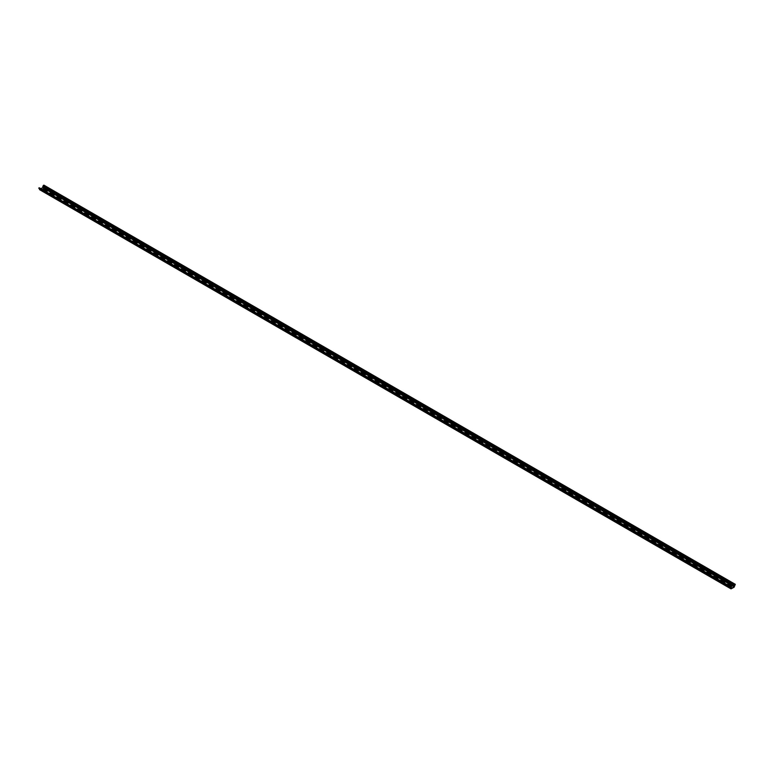 <?xml version="1.0" encoding="UTF-8"?>
<svg xmlns="http://www.w3.org/2000/svg" width="774" height="774" viewBox="0 0 774 774"><rect width="100%" height="100%" fill="white"/><g stroke="black" fill="none" stroke-linecap="round" stroke-linejoin="round"><path stroke-width="1.16" d="M42.522 189.398A1.026 0.59 180 0 1 44.166 189.253L46.856 190.81A1.026 0.59 180 0 1 46.604 191.758M47.098 191.43A1.026 0.59 -0 0 0 46.856 191.207L44.166 189.649A1.026 0.59 -0 0 0 42.851 189.582M49.439 193.394A1.026 0.59 180 0 1 51.074 193.248L53.774 194.806A1.026 0.59 180 0 1 53.522 195.745M54.016 195.425A1.026 0.59 -0 0 0 53.774 195.203L51.074 193.645A1.026 0.59 -0 0 0 49.768 193.577M56.357 197.38A1.026 0.59 180 0 1 57.992 197.235L60.691 198.792A1.026 0.59 180 0 1 60.44 199.74M60.923 199.411A1.026 0.59 -0 0 0 60.691 199.199L57.992 197.641A1.026 0.59 -0 0 0 56.676 197.573M63.265 201.375A1.026 0.59 180 0 1 64.9 201.23L67.599 202.788A1.026 0.59 180 0 1 67.348 203.736M67.841 203.407A1.026 0.59 -0 0 0 67.599 203.185L64.9 201.627A1.026 0.59 -0 0 0 63.594 201.559M70.182 205.371A1.026 0.59 180 0 1 71.818 205.226L74.517 206.774A1.026 0.59 180 0 1 74.265 207.722M74.759 207.393A1.026 0.59 -0 0 0 74.517 207.18L71.818 205.623A1.026 0.59 -0 0 0 70.511 205.555M77.1 209.357A1.026 0.59 180 0 1 78.735 209.212L81.425 210.77A1.026 0.59 180 0 1 81.183 211.718M81.667 211.389A1.026 0.59 -0 0 0 81.425 211.167L78.735 209.609A1.026 0.59 -0 0 0 77.419 209.541M84.008 213.353A1.026 0.59 180 0 1 85.643 213.208L88.342 214.766A1.026 0.59 180 0 1 88.091 215.704M88.584 215.385A1.026 0.59 -0 0 0 88.342 215.162L85.643 213.605A1.026 0.59 -0 0 0 84.337 213.537M90.926 217.339A1.026 0.59 180 0 1 92.561 217.194L95.26 218.752A1.026 0.59 180 0 1 95.009 219.7M95.502 219.371A1.026 0.59 -0 0 0 95.26 219.158L92.561 217.6A1.026 0.59 -0 0 0 91.245 217.533M97.843 221.335A1.026 0.59 180 0 1 99.478 221.19L102.168 222.748A1.026 0.59 180 0 1 101.916 223.686M102.41 223.367A1.026 0.59 -0 0 0 102.168 223.144L99.478 221.587A1.026 0.59 -0 0 0 98.163 221.519M104.751 225.321A1.026 0.59 180 0 1 106.386 225.186L109.086 226.734A1.026 0.59 180 0 1 108.834 227.682M109.328 227.353A1.026 0.59 -0 0 0 109.086 227.14L106.386 225.582A1.026 0.59 -0 0 0 105.08 225.515M111.669 229.317A1.026 0.59 180 0 1 113.304 229.172L116.003 230.729A1.026 0.59 180 0 1 115.752 231.678M116.245 231.349A1.026 0.59 -0 0 0 116.003 231.126L113.304 229.568A1.026 0.59 -0 0 0 111.988 229.501M118.586 233.313A1.026 0.59 180 0 1 120.222 233.168L122.911 234.725A1.026 0.59 180 0 1 122.66 235.664M123.153 235.344A1.026 0.59 -0 0 0 122.911 235.122L120.222 233.564A1.026 0.59 -0 0 0 118.906 233.496M125.494 237.299A1.026 0.59 180 0 1 127.13 237.154L129.829 238.711A1.026 0.59 180 0 1 129.577 239.659M130.071 239.33A1.026 0.59 -0 0 0 129.829 239.108L127.13 237.56A1.026 0.59 -0 0 0 125.823 237.492M132.412 241.294A1.026 0.59 180 0 1 134.047 241.149L136.746 242.707A1.026 0.59 180 0 1 136.495 243.646M136.979 243.326A1.026 0.59 -0 0 0 136.746 243.104L134.047 241.546A1.026 0.59 -0 0 0 132.731 241.478M139.32 245.281A1.026 0.59 180 0 1 140.965 245.135L143.654 246.693A1.026 0.59 180 0 1 143.403 247.641M143.896 247.312A1.026 0.59 -0 0 0 143.654 247.1L140.965 245.542A1.026 0.59 -0 0 0 139.649 245.474M146.238 249.276A1.026 0.59 180 0 1 147.873 249.131L150.572 250.689A1.026 0.59 180 0 1 150.32 251.637M150.814 251.308A1.026 0.59 -0 0 0 150.572 251.086L147.873 249.528A1.026 0.59 -0 0 0 146.567 249.46M153.155 253.272A1.026 0.59 180 0 1 154.79 253.127L157.49 254.685A1.026 0.59 180 0 1 157.238 255.623M157.722 255.304A1.026 0.59 -0 0 0 157.49 255.081L154.79 253.524A1.026 0.59 -0 0 0 153.475 253.456M160.063 257.258A1.026 0.59 180 0 1 161.698 257.113L164.398 258.671A1.026 0.59 180 0 1 164.146 259.619M164.639 259.29A1.026 0.59 -0 0 0 164.398 259.067L161.698 257.519A1.026 0.59 -0 0 0 160.392 257.452M166.981 261.254A1.026 0.59 180 0 1 168.616 261.109L171.315 262.667A1.026 0.59 180 0 1 171.064 263.605M171.557 263.286A1.026 0.59 -0 0 0 171.315 263.063L168.616 261.506A1.026 0.59 -0 0 0 167.3 261.438M173.898 265.24A1.026 0.59 180 0 1 175.534 265.095L178.223 266.653A1.026 0.59 180 0 1 177.981 267.601M178.465 267.272A1.026 0.59 -0 0 0 178.223 267.059L175.534 265.501A1.026 0.59 -0 0 0 174.218 265.434M180.806 269.236A1.026 0.59 180 0 1 182.441 269.091L185.141 270.648A1.026 0.59 180 0 1 184.889 271.597M185.383 271.268A1.026 0.59 -0 0 0 185.141 271.045L182.441 269.487A1.026 0.59 -0 0 0 181.135 269.42M187.724 273.232A1.026 0.59 180 0 1 189.359 273.087L192.058 274.644A1.026 0.59 180 0 1 191.807 275.583M192.3 275.263A1.026 0.59 -0 0 0 192.058 275.041L189.359 273.483A1.026 0.59 -0 0 0 188.043 273.416M194.642 277.218A1.026 0.59 180 0 1 196.277 277.073L198.966 278.63A1.026 0.59 180 0 1 198.715 279.578M199.208 279.25A1.026 0.59 -0 0 0 198.966 279.027L196.277 277.479A1.026 0.59 -0 0 0 194.961 277.411M201.55 281.214A1.026 0.59 180 0 1 203.185 281.068L205.884 282.626A1.026 0.59 180 0 1 205.632 283.565M206.126 283.245A1.026 0.59 -0 0 0 205.884 283.023L203.185 281.465A1.026 0.59 -0 0 0 201.879 281.397M208.467 285.2A1.026 0.59 180 0 1 210.102 285.055L212.802 286.612A1.026 0.59 180 0 1 212.55 287.56M213.043 287.231A1.026 0.59 -0 0 0 212.802 287.019L210.102 285.461A1.026 0.59 -0 0 0 208.787 285.393M215.375 289.195A1.026 0.59 180 0 1 217.02 289.05L219.71 290.608A1.026 0.59 180 0 1 219.458 291.556M219.951 291.227A1.026 0.59 -0 0 0 219.71 291.005L217.02 289.447A1.026 0.59 -0 0 0 215.704 289.379M222.293 293.191A1.026 0.59 180 0 1 223.928 293.046L226.627 294.604A1.026 0.59 180 0 1 226.376 295.542M226.869 295.213A1.026 0.59 -0 0 0 226.627 295L223.928 293.443A1.026 0.59 -0 0 0 222.622 293.375M229.21 297.177A1.026 0.59 180 0 1 230.845 297.032L233.545 298.59A1.026 0.59 180 0 1 233.293 299.538M233.777 299.209A1.026 0.59 -0 0 0 233.545 298.987L230.845 297.429A1.026 0.59 -0 0 0 229.53 297.361M236.118 301.173A1.026 0.59 180 0 1 237.753 301.028L240.453 302.586A1.026 0.59 180 0 1 240.201 303.524M240.695 303.205A1.026 0.59 -0 0 0 240.453 302.982L237.753 301.425A1.026 0.59 -0 0 0 236.447 301.357M243.036 305.159A1.026 0.59 180 0 1 244.671 305.014L247.37 306.572A1.026 0.59 180 0 1 247.119 307.52M247.612 307.191A1.026 0.59 -0 0 0 247.37 306.978L244.671 305.42A1.026 0.59 -0 0 0 243.365 305.353M249.954 309.155A1.026 0.59 180 0 1 251.589 309.01L254.278 310.567A1.026 0.59 180 0 1 254.036 311.516M254.52 311.187A1.026 0.59 -0 0 0 254.278 310.964L251.589 309.406A1.026 0.59 -0 0 0 250.273 309.339M256.862 313.151A1.026 0.59 180 0 1 258.497 313.006L261.196 314.563A1.026 0.59 180 0 1 260.944 315.502M261.438 315.173A1.026 0.59 -0 0 0 261.196 314.96L258.497 313.402A1.026 0.59 -0 0 0 257.191 313.335M263.779 317.137A1.026 0.59 180 0 1 265.414 316.992L268.114 318.549A1.026 0.59 180 0 1 267.862 319.498M268.355 319.169A1.026 0.59 -0 0 0 268.114 318.946L265.414 317.388A1.026 0.59 -0 0 0 264.098 317.321M270.697 321.133A1.026 0.59 180 0 1 272.332 320.987L275.022 322.545A1.026 0.59 180 0 1 274.77 323.484M275.263 323.164A1.026 0.59 -0 0 0 275.022 322.942L272.332 321.384A1.026 0.59 -0 0 0 271.016 321.316M277.605 325.119A1.026 0.59 180 0 1 279.24 324.974L281.939 326.531A1.026 0.59 180 0 1 281.688 327.479M282.181 327.15A1.026 0.59 -0 0 0 281.939 326.938L279.24 325.38A1.026 0.59 -0 0 0 277.934 325.312M284.522 329.114A1.026 0.59 180 0 1 286.157 328.969L288.857 330.527A1.026 0.59 180 0 1 288.605 331.475M289.099 331.146A1.026 0.59 -0 0 0 288.857 330.924L286.157 329.366A1.026 0.59 -0 0 0 284.842 329.298M291.44 333.11A1.026 0.59 180 0 1 293.075 332.965L295.765 334.513A1.026 0.59 180 0 1 295.513 335.461M296.007 335.132A1.026 0.59 -0 0 0 295.765 334.919L293.075 333.362A1.026 0.59 -0 0 0 291.759 333.294M298.348 337.096A1.026 0.59 180 0 1 299.983 336.951L302.682 338.509A1.026 0.59 180 0 1 302.431 339.457M302.924 339.128A1.026 0.59 -0 0 0 302.682 338.906L299.983 337.348A1.026 0.59 -0 0 0 298.677 337.28M305.266 341.092A1.026 0.59 180 0 1 306.901 340.947L309.6 342.505A1.026 0.59 180 0 1 309.348 343.443M309.832 343.124A1.026 0.59 -0 0 0 309.6 342.901L306.901 341.344A1.026 0.59 -0 0 0 305.585 341.276M312.174 345.078A1.026 0.59 180 0 1 313.818 344.933L316.508 346.491A1.026 0.59 180 0 1 316.256 347.439M316.75 347.11A1.026 0.59 -0 0 0 316.508 346.897L313.818 345.339A1.026 0.59 -0 0 0 312.502 345.272M319.091 349.074A1.026 0.59 180 0 1 320.726 348.929L323.426 350.487A1.026 0.59 180 0 1 323.174 351.425M323.667 351.106A1.026 0.59 -0 0 0 323.426 350.883L320.726 349.326A1.026 0.59 -0 0 0 319.42 349.258M326.009 353.06A1.026 0.59 180 0 1 327.644 352.925L330.343 354.473A1.026 0.59 180 0 1 330.092 355.421M330.575 355.092A1.026 0.59 -0 0 0 330.343 354.879L327.644 353.321A1.026 0.59 -0 0 0 326.328 353.254M332.917 357.056A1.026 0.59 180 0 1 334.552 356.911L337.251 358.468A1.026 0.59 180 0 1 337 359.417M337.493 359.088A1.026 0.59 -0 0 0 337.251 358.865L334.552 357.307A1.026 0.59 -0 0 0 333.246 357.24M339.834 361.052A1.026 0.59 180 0 1 341.469 360.907L344.169 362.464A1.026 0.59 180 0 1 343.917 363.403M344.411 363.083A1.026 0.59 -0 0 0 344.169 362.861L341.469 361.303A1.026 0.59 -0 0 0 340.154 361.235M346.752 365.038A1.026 0.59 180 0 1 348.387 364.893L351.077 366.45A1.026 0.59 180 0 1 350.835 367.398M351.319 367.07A1.026 0.59 -0 0 0 351.077 366.847L348.387 365.299A1.026 0.59 -0 0 0 347.071 365.231M353.66 369.034A1.026 0.59 180 0 1 355.295 368.888L357.994 370.446A1.026 0.59 180 0 1 357.743 371.385M358.236 371.065A1.026 0.59 -0 0 0 357.994 370.843L355.295 369.285A1.026 0.59 -0 0 0 353.989 369.217M360.578 373.02A1.026 0.59 180 0 1 362.213 372.875L364.912 374.432A1.026 0.59 180 0 1 364.66 375.38M365.154 375.051A1.026 0.59 -0 0 0 364.912 374.839L362.213 373.281A1.026 0.59 -0 0 0 360.897 373.213M367.495 377.015A1.026 0.59 180 0 1 369.13 376.87L371.82 378.428A1.026 0.59 180 0 1 371.568 379.376M372.062 379.047A1.026 0.59 -0 0 0 371.82 378.825L369.13 377.267A1.026 0.59 -0 0 0 367.814 377.199M374.403 381.011A1.026 0.59 180 0 1 376.038 380.866L378.738 382.424A1.026 0.59 180 0 1 378.486 383.362M378.979 383.043A1.026 0.59 -0 0 0 378.738 382.82L376.038 381.263A1.026 0.59 -0 0 0 374.732 381.195M381.321 384.997A1.026 0.59 180 0 1 382.956 384.852L385.655 386.41A1.026 0.59 180 0 1 385.404 387.358M385.897 387.029A1.026 0.59 -0 0 0 385.655 386.807L382.956 385.259A1.026 0.59 -0 0 0 381.64 385.191M388.229 388.993A1.026 0.59 180 0 1 389.873 388.848L392.563 390.406A1.026 0.59 180 0 1 392.312 391.344M392.805 391.025A1.026 0.59 -0 0 0 392.563 390.802L389.873 389.245A1.026 0.59 -0 0 0 388.558 389.177M395.146 392.979A1.026 0.59 180 0 1 396.781 392.834L399.481 394.392A1.026 0.59 180 0 1 399.229 395.34M399.723 395.011A1.026 0.59 -0 0 0 399.481 394.798L396.781 393.24A1.026 0.59 -0 0 0 395.475 393.173M402.064 396.975A1.026 0.59 180 0 1 403.699 396.83L406.398 398.387A1.026 0.59 180 0 1 406.147 399.336M406.631 399.007A1.026 0.59 -0 0 0 406.398 398.784L403.699 397.226A1.026 0.59 -0 0 0 402.383 397.159M408.972 400.971A1.026 0.59 180 0 1 410.607 400.826L413.306 402.383A1.026 0.59 180 0 1 413.055 403.322M413.548 403.002A1.026 0.59 -0 0 0 413.306 402.78L410.607 401.222A1.026 0.59 -0 0 0 409.301 401.155M415.89 404.957A1.026 0.59 180 0 1 417.525 404.812L420.224 406.369A1.026 0.59 180 0 1 419.972 407.317M420.466 406.989A1.026 0.59 -0 0 0 420.224 406.766L417.525 405.218A1.026 0.59 -0 0 0 416.219 405.15M422.807 408.953A1.026 0.59 180 0 1 424.442 408.807L427.132 410.365A1.026 0.59 180 0 1 426.89 411.304M427.374 410.984A1.026 0.59 -0 0 0 427.132 410.762L424.442 409.204A1.026 0.59 -0 0 0 423.126 409.136M429.715 412.939A1.026 0.59 180 0 1 431.35 412.794L434.05 414.351A1.026 0.59 180 0 1 433.798 415.299M434.291 414.97A1.026 0.59 -0 0 0 434.05 414.758L431.35 413.2A1.026 0.59 -0 0 0 430.044 413.132M436.633 416.934A1.026 0.59 180 0 1 438.268 416.789L440.967 418.347A1.026 0.59 180 0 1 440.716 419.295M441.209 418.966A1.026 0.59 -0 0 0 440.967 418.744L438.268 417.186A1.026 0.59 -0 0 0 436.952 417.118M443.55 420.93A1.026 0.59 180 0 1 445.185 420.785L447.875 422.343A1.026 0.59 180 0 1 447.633 423.281M448.117 422.952A1.026 0.59 -0 0 0 447.875 422.739L445.185 421.182A1.026 0.59 -0 0 0 443.87 421.114M450.458 424.916A1.026 0.59 180 0 1 452.093 424.771L454.793 426.329A1.026 0.59 180 0 1 454.541 427.277M455.035 426.948A1.026 0.59 -0 0 0 454.793 426.726L452.093 425.168A1.026 0.59 -0 0 0 450.787 425.1M457.376 428.912A1.026 0.59 180 0 1 459.011 428.767L461.71 430.325A1.026 0.59 180 0 1 461.459 431.263M461.952 430.944A1.026 0.59 -0 0 0 461.71 430.721L459.011 429.164A1.026 0.59 -0 0 0 457.695 429.096M464.294 432.898A1.026 0.59 180 0 1 465.929 432.753L468.618 434.311A1.026 0.59 180 0 1 468.367 435.259M468.86 434.93A1.026 0.59 -0 0 0 468.618 434.717L465.929 433.159A1.026 0.59 -0 0 0 464.613 433.092M471.202 436.894A1.026 0.59 180 0 1 472.837 436.749L475.536 438.307A1.026 0.59 180 0 1 475.284 439.255M475.778 438.926A1.026 0.59 -0 0 0 475.536 438.703L472.837 437.146A1.026 0.59 -0 0 0 471.53 437.078M478.119 440.89A1.026 0.59 180 0 1 479.754 440.745L482.454 442.302A1.026 0.59 180 0 1 482.202 443.241M482.686 442.912A1.026 0.59 -0 0 0 482.454 442.699L479.754 441.141A1.026 0.59 -0 0 0 478.438 441.074M485.027 444.876A1.026 0.59 180 0 1 486.672 444.731L489.362 446.288A1.026 0.59 180 0 1 489.11 447.237M489.603 446.908A1.026 0.59 -0 0 0 489.362 446.685L486.672 445.127A1.026 0.59 -0 0 0 485.356 445.06M491.945 448.872A1.026 0.59 180 0 1 493.58 448.727L496.279 450.284A1.026 0.59 180 0 1 496.028 451.223M496.521 450.903A1.026 0.59 -0 0 0 496.279 450.681L493.58 449.123A1.026 0.59 -0 0 0 492.274 449.055M498.862 452.858A1.026 0.59 180 0 1 500.497 452.713L503.197 454.27A1.026 0.59 180 0 1 502.945 455.218M503.429 454.889A1.026 0.59 -0 0 0 503.197 454.677L500.497 453.119A1.026 0.59 -0 0 0 499.182 453.051M505.77 456.853A1.026 0.59 180 0 1 507.405 456.708L510.105 458.266A1.026 0.59 180 0 1 509.853 459.214M510.347 458.885A1.026 0.59 -0 0 0 510.105 458.663L507.405 457.105A1.026 0.59 -0 0 0 506.099 457.037M512.688 460.849A1.026 0.59 180 0 1 514.323 460.704L517.022 462.252A1.026 0.59 180 0 1 516.771 463.2M517.264 462.871A1.026 0.59 -0 0 0 517.022 462.659L514.323 461.101A1.026 0.59 -0 0 0 513.007 461.033M519.606 464.835A1.026 0.59 180 0 1 521.241 464.69L523.93 466.248A1.026 0.59 180 0 1 523.688 467.196M524.172 466.867A1.026 0.59 -0 0 0 523.93 466.645L521.241 465.087A1.026 0.59 -0 0 0 519.925 465.019M526.514 468.831A1.026 0.59 180 0 1 528.149 468.686L530.848 470.244A1.026 0.59 180 0 1 530.596 471.182M531.09 470.863A1.026 0.59 -0 0 0 530.848 470.64L528.149 469.083A1.026 0.59 -0 0 0 526.842 469.015M533.431 472.817A1.026 0.59 180 0 1 535.066 472.672L537.766 474.23A1.026 0.59 180 0 1 537.514 475.178M538.007 474.849A1.026 0.59 -0 0 0 537.766 474.636L535.066 473.078A1.026 0.59 -0 0 0 533.75 473.011M540.349 476.813A1.026 0.59 180 0 1 541.984 476.668L544.673 478.226A1.026 0.59 180 0 1 544.422 479.164M544.915 478.845A1.026 0.59 -0 0 0 544.673 478.622L541.984 477.065A1.026 0.59 -0 0 0 540.668 476.997M547.257 480.799A1.026 0.59 180 0 1 548.892 480.664L551.591 482.212A1.026 0.59 180 0 1 551.34 483.16M551.833 482.831A1.026 0.59 -0 0 0 551.591 482.618L548.892 481.06A1.026 0.59 -0 0 0 547.586 480.993M554.174 484.795A1.026 0.59 180 0 1 555.809 484.65L558.509 486.207A1.026 0.59 180 0 1 558.257 487.156M558.751 486.827A1.026 0.59 -0 0 0 558.509 486.604L555.809 485.046A1.026 0.59 -0 0 0 554.494 484.979M561.082 488.791A1.026 0.59 180 0 1 562.727 488.646L565.417 490.203A1.026 0.59 180 0 1 565.165 491.142M565.659 490.822A1.026 0.59 -0 0 0 565.417 490.6L562.727 489.042A1.026 0.59 -0 0 0 561.411 488.974M568 492.777A1.026 0.59 180 0 1 569.635 492.632L572.334 494.189A1.026 0.59 180 0 1 572.083 495.137M572.576 494.809A1.026 0.59 -0 0 0 572.334 494.586L569.635 493.038A1.026 0.59 -0 0 0 568.329 492.97M574.918 496.773A1.026 0.59 180 0 1 576.553 496.627L579.252 498.185A1.026 0.59 180 0 1 579 499.124M579.484 498.804A1.026 0.59 -0 0 0 579.252 498.582L576.553 497.024A1.026 0.59 -0 0 0 575.237 496.956M581.825 500.759A1.026 0.59 180 0 1 583.47 500.614L586.16 502.171A1.026 0.59 180 0 1 585.908 503.119M586.402 502.79A1.026 0.59 -0 0 0 586.16 502.578L583.47 501.02A1.026 0.59 -0 0 0 582.154 500.952M588.743 504.754A1.026 0.59 180 0 1 590.378 504.609L593.077 506.167A1.026 0.59 180 0 1 592.826 507.115M593.319 506.786A1.026 0.59 -0 0 0 593.077 506.564L590.378 505.006A1.026 0.59 -0 0 0 589.072 504.938M595.661 508.75A1.026 0.59 180 0 1 597.296 508.605L599.985 510.163A1.026 0.59 180 0 1 599.744 511.101M600.227 510.782A1.026 0.59 -0 0 0 599.985 510.559L597.296 509.002A1.026 0.59 -0 0 0 595.98 508.934M602.569 512.736A1.026 0.59 180 0 1 604.204 512.591L606.903 514.149A1.026 0.59 180 0 1 606.652 515.097M607.145 514.768A1.026 0.59 -0 0 0 606.903 514.546L604.204 512.998A1.026 0.59 -0 0 0 602.898 512.93M609.486 516.732A1.026 0.59 180 0 1 611.121 516.587L613.821 518.145A1.026 0.59 180 0 1 613.569 519.083M614.063 518.764A1.026 0.59 -0 0 0 613.821 518.541L611.121 516.984A1.026 0.59 -0 0 0 609.806 516.916M616.404 520.718A1.026 0.59 180 0 1 618.039 520.573L620.729 522.131A1.026 0.59 180 0 1 620.487 523.079M620.971 522.75A1.026 0.59 -0 0 0 620.729 522.537L618.039 520.979A1.026 0.59 -0 0 0 616.723 520.912M623.312 524.714A1.026 0.59 180 0 1 624.947 524.569L627.646 526.126A1.026 0.59 180 0 1 627.395 527.075M627.888 526.746A1.026 0.59 -0 0 0 627.646 526.523L624.947 524.966A1.026 0.59 -0 0 0 623.641 524.898M630.23 528.71A1.026 0.59 180 0 1 631.865 528.565L634.564 530.122A1.026 0.59 180 0 1 634.312 531.061M634.806 530.741A1.026 0.59 -0 0 0 634.564 530.519L631.865 528.961A1.026 0.59 -0 0 0 630.549 528.894M637.147 532.696A1.026 0.59 180 0 1 638.782 532.551L641.472 534.108A1.026 0.59 180 0 1 641.22 535.057M641.714 534.728A1.026 0.59 -0 0 0 641.472 534.505L638.782 532.957A1.026 0.59 -0 0 0 637.466 532.889M644.055 536.692A1.026 0.59 180 0 1 645.69 536.546L648.389 538.104A1.026 0.59 180 0 1 648.138 539.043M648.631 538.723A1.026 0.59 -0 0 0 648.389 538.501L645.69 536.943A1.026 0.59 -0 0 0 644.384 536.875M650.973 540.678A1.026 0.59 180 0 1 652.608 540.533L655.307 542.09A1.026 0.59 180 0 1 655.056 543.038M655.539 542.709A1.026 0.59 -0 0 0 655.307 542.497L652.608 540.939A1.026 0.59 -0 0 0 651.292 540.871M657.881 544.673A1.026 0.59 180 0 1 659.525 544.528L662.215 546.086A1.026 0.59 180 0 1 661.964 547.034M662.457 546.705A1.026 0.59 -0 0 0 662.215 546.483L659.525 544.925A1.026 0.59 -0 0 0 658.21 544.857M664.798 548.669A1.026 0.59 180 0 1 666.433 548.524L669.133 550.082A1.026 0.59 180 0 1 668.881 551.02M669.375 550.691A1.026 0.59 -0 0 0 669.133 550.478L666.433 548.921A1.026 0.59 -0 0 0 665.127 548.853M671.716 552.655A1.026 0.59 180 0 1 673.351 552.51L676.05 554.068A1.026 0.59 180 0 1 675.799 555.016M676.283 554.687A1.026 0.59 -0 0 0 676.05 554.465L673.351 552.907A1.026 0.59 -0 0 0 672.035 552.839M678.624 556.651A1.026 0.59 180 0 1 680.259 556.506L682.958 558.064A1.026 0.59 180 0 1 682.707 559.002M683.2 558.683A1.026 0.59 -0 0 0 682.958 558.46L680.259 556.903A1.026 0.59 -0 0 0 678.953 556.835M685.541 560.637A1.026 0.59 180 0 1 687.177 560.492L689.876 562.05A1.026 0.59 180 0 1 689.624 562.998M690.118 562.669A1.026 0.59 -0 0 0 689.876 562.456L687.177 560.898A1.026 0.59 -0 0 0 685.861 560.831M692.459 564.633A1.026 0.59 180 0 1 694.094 564.488L696.784 566.046A1.026 0.59 180 0 1 696.542 566.994M697.026 566.665A1.026 0.59 -0 0 0 696.784 566.442L694.094 564.885A1.026 0.59 -0 0 0 692.778 564.817M699.367 568.629A1.026 0.59 180 0 1 701.002 568.484L703.701 570.041A1.026 0.59 180 0 1 703.45 570.98M703.943 570.651A1.026 0.59 -0 0 0 703.701 570.438L701.002 568.88A1.026 0.59 -0 0 0 699.696 568.813M706.285 572.615A1.026 0.59 180 0 1 707.92 572.47L710.619 574.027A1.026 0.59 180 0 1 710.368 574.976M710.861 574.647A1.026 0.59 -0 0 0 710.619 574.424L707.92 572.866A1.026 0.59 -0 0 0 706.604 572.799M713.202 576.611A1.026 0.59 180 0 1 714.837 576.466L717.527 578.023A1.026 0.59 180 0 1 717.275 578.962M717.769 578.642A1.026 0.59 -0 0 0 717.527 578.42L714.837 576.862A1.026 0.59 -0 0 0 713.522 576.794M720.11 580.597A1.026 0.59 180 0 1 721.745 580.452L724.445 582.009A1.026 0.59 180 0 1 724.193 582.957M724.687 582.629A1.026 0.59 -0 0 0 724.445 582.416L721.745 580.858A1.026 0.59 -0 0 0 720.439 580.79M727.028 584.593A1.026 0.59 180 0 1 728.663 584.447L731.362 586.005A1.026 0.59 180 0 1 731.111 586.953L730.114 587.321L730.84 587.36L731.014 588.859L734.11 587.214L735.3 584.331L734.11 586.808L731.256 588.434L731.082 586.934L39.31 187.792L38.7 188.14L730.114 587.321M731.604 586.624A1.026 0.59 -0 0 0 731.362 586.402L728.663 584.844A1.026 0.59 -0 0 0 727.347 584.776M38.7 188.14L730.114 587.718M39.474 188.982L39.89 189.64M41.08 188.566L42.696 187.627L43.886 185.141L735.3 584.331M39.31 187.792L730.724 586.973M39.474 189.407L730.888 588.588M42.696 187.627L734.11 586.808M42.764 187.511L734.178 586.692M42.764 186.389L734.178 585.579M43.276 185.489L734.69 584.68M731.014 588.859L39.6 189.669"/></g></svg>
